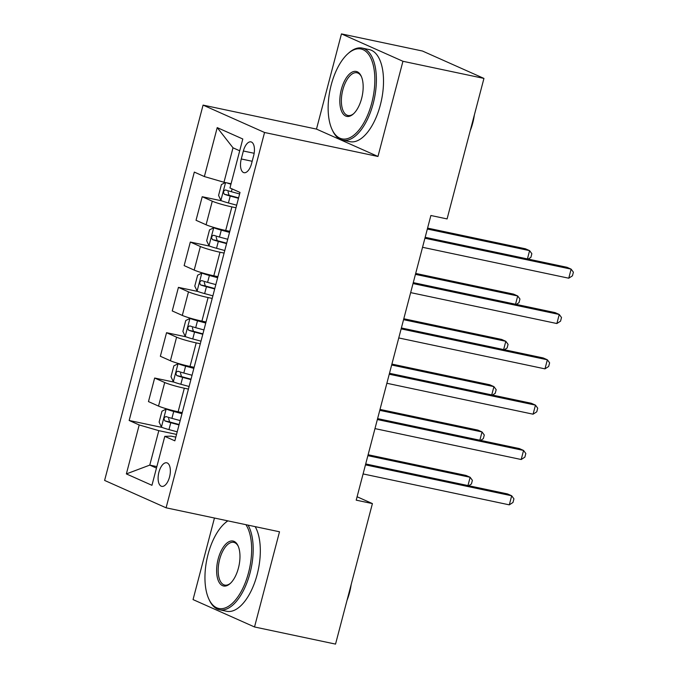 <?xml version="1.0" encoding="UTF-8"?>
<svg xmlns="http://www.w3.org/2000/svg" width="678" height="678" viewBox="0 0 678 678"><rect width="100%" height="100%" fill="white"/><g stroke="black" fill="none" stroke-linecap="round" stroke-linejoin="round"><path stroke-width="1.02" d="M169.551 476.948A12.043 5.721 -78.1 0 0 166.72 462.794A12.043 5.721 -78.1 0 0 158.915 472.21A12.043 5.721 -78.1 0 0 161.737 486.363A12.043 5.721 -78.1 0 0 169.551 476.948M214.451 518.026L193.052 599.589L254.53 626.972L335.542 644.1L372.408 503.585L357.094 496.762M203.069 105.107L104.607 480.422L166.093 507.805L264.556 132.49L203.069 105.107L316.482 129.091L377.968 156.465L402.944 61.283L341.458 33.9L316.482 129.091M341.458 33.9L422.47 51.028L483.948 78.411L402.944 61.283M483.948 78.411L447.09 218.926L430.886 215.502L356.204 500.161L372.408 503.585M243.368 150.999L241.275 158.974A11.67 5.543 -78.1 0 0 244.012 172.687A11.67 5.543 -78.1 0 0 251.572 163.567L253.665 155.584A11.67 5.543 -78.1 0 0 250.928 141.88A11.67 5.543 -78.1 0 0 243.368 150.999L254.157 153.279M239.707 150.796L233.012 147.812L223.977 182.263L204.366 176.56L194.315 172.085L129.151 420.479L162.22 427.471M204.366 176.56L217.214 127.608L242.8 138.998L229.961 187.959L240.012 192.433L174.848 440.827L164.796 436.352L151.948 485.304L126.362 473.914L139.202 424.953L129.151 420.479M254.53 626.972L279.506 531.781L166.093 507.805M377.968 156.465L264.556 132.49M164.796 436.352L171.11 436.132L175.814 437.132M156.855 466.608L149.77 465.108L156.465 468.091M231.062 183.755L223.977 182.263M235.986 207.765L231.876 206.892A15.052 1.339 -165.3 0 1 212.273 201.197L202.214 196.722L221.681 200.832M229.808 231.334L225.698 230.469A15.052 1.339 -165.3 0 1 206.087 224.765L196.035 220.291L202.214 196.722M224.096 253.089L219.986 252.224A15.052 1.339 -165.3 0 1 200.383 246.521L190.323 242.046L209.79 246.165M217.918 276.666L213.807 275.793A15.052 1.339 -165.3 0 1 194.196 270.09L184.145 265.615L190.323 242.046M212.206 298.422L208.095 297.549A15.052 1.339 -165.3 0 1 188.484 291.854L178.433 287.37L197.9 291.489M206.019 321.991L201.908 321.118A15.052 1.339 -165.3 0 1 182.306 315.423L172.254 310.948L178.433 287.37M200.315 343.746L196.205 342.882A15.052 1.339 -165.3 0 1 176.594 337.178L166.542 332.703L186.001 336.813M194.128 367.315L190.018 366.451A15.052 1.339 -165.3 0 1 170.415 360.747L160.355 356.272L166.542 332.703M188.425 389.079L184.314 388.206A15.052 1.339 -165.3 0 1 164.703 382.511L154.652 378.027L174.11 382.146M182.238 412.648L178.128 411.775A15.052 1.339 -165.3 0 1 158.525 406.08L148.465 401.596L154.652 378.027M176.534 434.403L158.813 430.657L149.77 465.108L126.362 473.914M139.202 424.953L158.813 430.657M233.012 147.812L217.214 127.608M424.92 238.224L571.139 269.141L568.757 278.209L422.547 247.292M425.165 237.308L566.986 267.293L571.139 269.141L573.393 272.2L572.444 275.819L568.757 278.209M225.393 182.56L221.426 184.552L218.579 195.425L220.952 200.535A9.975 0.89 14.7 0 0 228.427 202.959L236.664 205.18M226.901 182.882A9.975 0.89 14.7 0 0 230.944 184.196M527.425 258.928L529.594 250.64L525.442 248.792L427.581 228.096M239.614 193.942L231.368 191.713A9.975 0.89 -165.3 0 1 225.545 189.933C223.35 190.696 222.969 192.145 224.401 194.281A9.975 0.89 14.7 0 0 230.232 196.069L238.478 198.29M238.588 197.874L230.732 195.747A5.085 0.449 -165.3 0 1 229.062 195.272L228.071 191.84M528.179 259.089L530.899 257.326L531.849 253.699L529.594 250.64L427.335 229.02M413.029 283.557L559.248 314.473L556.867 323.533L410.656 292.616M413.275 282.633L555.096 312.617L559.248 314.473L561.503 317.524L560.545 321.152L556.867 323.533M401.139 328.881L547.358 359.798L544.976 368.866L398.757 337.949M401.384 327.966L543.205 357.95L547.358 359.798L549.612 362.849L548.655 366.476L544.976 368.866M389.248 374.214L535.467 405.122L533.086 414.19L386.867 383.273M389.486 373.29L531.306 403.274L535.467 405.122L537.713 408.181L536.764 411.809L533.086 414.19M229.639 231.961L221.791 229.834A5.085 0.449 14.7 0 1 218.028 228.622L213.816 227.732L209.536 229.876L206.68 240.758L209.061 245.86A9.975 0.89 14.7 0 0 216.528 248.284L224.774 250.513M213.816 227.732A9.975 0.89 14.7 0 0 221.291 230.156L229.528 232.385M515.534 304.252L517.704 295.972L513.551 294.116L415.69 273.429M227.723 239.266L219.477 237.046A9.975 0.89 -165.3 0 1 213.655 235.258C211.46 236.029 211.078 237.478 212.511 239.614A9.975 0.89 14.7 0 0 218.341 241.393L226.579 243.622M226.689 243.199L218.841 241.08A5.085 0.449 -165.3 0 1 217.172 240.597L216.18 237.164M516.289 304.414L519.009 302.651L519.958 299.023L517.704 295.972L415.445 274.353M217.748 277.285L209.9 275.166A5.085 0.449 14.7 0 1 206.137 273.946L201.925 273.056L197.645 275.2L194.789 286.082L197.162 291.193A9.975 0.89 14.7 0 0 204.637 293.608L212.884 295.837M201.925 273.056A9.975 0.89 14.7 0 0 209.4 275.48L217.638 277.709M503.644 349.585L505.813 341.297L501.661 339.449L403.8 318.753M215.833 284.599L207.587 282.37A9.975 0.89 -165.3 0 1 201.756 280.59C199.569 281.353 199.188 282.802 200.62 284.938A9.975 0.89 14.7 0 0 206.451 286.718L214.689 288.947M214.799 288.531L206.951 286.404A5.085 0.449 -165.3 0 1 205.281 285.921L204.29 282.497M504.39 349.738L507.119 347.975L508.068 344.356L505.813 341.297L403.554 319.677M205.858 322.618L198.01 320.491A5.085 0.449 14.7 0 1 194.247 319.279L190.026 318.389L185.755 320.533L182.899 331.406L185.272 336.517A9.975 0.89 14.7 0 0 192.747 338.941L200.993 341.17M190.026 318.389A9.975 0.89 14.7 0 0 197.501 320.804L205.748 323.033M491.745 394.91L493.923 386.63L489.77 384.773L391.901 364.086M203.942 329.923L195.696 327.694A9.975 0.89 -165.3 0 1 189.865 325.915C187.679 326.677 187.298 328.135 188.73 330.262A9.975 0.89 14.7 0 0 194.552 332.05L202.798 334.279M202.908 333.856L195.061 331.737A5.085 0.449 -165.3 0 1 193.391 331.254L192.399 327.821M492.499 395.071L495.22 393.308L496.177 389.681L493.923 386.63L391.664 365.001M377.358 419.538L523.569 450.455L521.196 459.515L374.976 428.606M377.595 418.614L519.416 448.599L523.569 450.455L525.823 453.506L524.874 457.133L521.196 459.515M193.967 367.942L186.119 365.823A5.085 0.449 14.7 0 1 182.357 364.603L178.136 363.713L173.865 365.857L171.009 376.739L173.382 381.841A9.975 0.89 14.7 0 0 180.857 384.265L189.103 386.494M178.136 363.713A9.975 0.89 14.7 0 0 185.611 366.137L193.857 368.366M479.855 440.242L482.033 431.954L477.88 430.106L380.011 409.41M192.052 375.256L183.806 373.027A9.975 0.89 -165.3 0 1 177.975 371.239C175.788 372.01 175.407 373.459 176.839 375.595A9.975 0.89 14.7 0 0 182.662 377.375L190.908 379.604M191.018 379.18L183.17 377.061A5.085 0.449 -165.3 0 1 181.501 376.578L180.509 373.154M480.609 440.395L483.329 438.632L484.287 435.005L482.033 431.954L379.773 410.334M371.764 102.954A45.918 21.815 -78.1 0 0 370.756 58.003A45.918 21.815 -78.1 0 0 347.967 53.672A45.918 21.815 -78.1 0 0 331.22 84.894A45.918 21.815 -78.1 0 0 331.974 129.303A45.918 21.815 -78.1 0 0 371.764 102.954M347.967 53.672L348.856 52.884A47.045 22.349 101.9 0 1 362.196 48.096A47.045 22.349 101.9 0 1 373.239 103.378A47.045 22.349 101.9 0 1 342.729 140.16A47.045 22.349 101.9 0 1 332.466 130.379L331.974 129.303M361.628 98.437A22.959 10.907 101.9 0 1 353.255 114.048A22.959 10.907 101.9 0 1 341.865 111.887A22.959 10.907 101.9 0 1 341.356 89.411A22.959 10.907 101.9 0 1 361.247 76.233A22.959 10.907 101.9 0 1 361.628 98.437M361.493 76.792A21.832 10.373 -78.1 0 0 356.984 72.775A21.832 10.373 -78.1 0 0 342.831 89.835A21.832 10.373 -78.1 0 0 347.95 115.489A21.832 10.373 -78.1 0 0 353.704 113.641M474.363 114.963A33.875 16.094 101.9 0 1 472.736 123.057A33.875 16.094 101.9 0 1 470.218 130.761M362.196 48.096L369.324 49.604A47.045 22.349 101.9 0 1 380.366 104.887A47.045 22.349 101.9 0 1 349.865 141.668L342.729 140.16M227.918 520.874A45.918 21.815 -78.1 0 0 224.774 523.272A45.918 21.815 -78.1 0 0 208.027 554.494A45.918 21.815 -78.1 0 0 208.782 598.903A45.918 21.815 -78.1 0 0 248.572 572.546A45.918 21.815 -78.1 0 0 245.902 524.679M224.774 523.272L225.655 522.484A47.045 22.349 101.9 0 1 227.706 520.831M248.055 525.136A47.045 22.349 101.9 0 1 250.038 572.978A47.045 22.349 101.9 0 1 219.536 609.759A47.045 22.349 101.9 0 1 209.273 599.979L208.782 598.903M238.436 568.037A22.959 10.907 101.9 0 1 230.062 583.648A22.959 10.907 101.9 0 1 218.663 581.478A22.959 10.907 101.9 0 1 218.163 559.011A22.959 10.907 101.9 0 1 238.054 545.832A22.959 10.907 101.9 0 1 238.436 568.037M238.3 546.392A21.832 10.373 -78.1 0 0 233.783 542.366A21.832 10.373 -78.1 0 0 219.63 559.435A21.832 10.373 -78.1 0 0 224.749 585.089A21.832 10.373 -78.1 0 0 230.503 583.233M351.162 584.555A33.875 16.094 101.9 0 1 349.534 592.657A33.875 16.094 101.9 0 1 347.017 600.352M255.182 526.645A47.045 22.349 101.9 0 1 257.165 574.486A47.045 22.349 101.9 0 1 226.664 611.268L219.536 609.759M365.467 464.862L511.678 495.779L509.305 504.847L363.086 473.93M365.705 463.947L507.525 493.931L511.678 495.779L513.932 498.839L512.983 502.466L509.305 504.847M182.077 413.266L174.229 411.148A5.085 0.449 14.7 0 1 170.458 409.936L166.246 409.037L161.974 411.19L159.118 422.063L161.491 427.174A9.975 0.89 14.7 0 0 168.966 429.598L177.212 431.827M166.246 409.037A9.975 0.89 14.7 0 0 173.721 411.461L181.967 413.69M467.964 485.567L470.142 477.278L465.981 475.431L368.12 454.743M180.162 420.58L171.915 418.351A9.975 0.89 -165.3 0 1 166.085 416.572C163.898 417.334 163.517 418.784 164.94 420.919A9.975 0.89 14.7 0 0 170.771 422.708L179.017 424.937M179.128 424.513L171.28 422.386A5.085 0.449 -165.3 0 1 169.61 421.911L168.619 418.479M468.718 485.728L471.439 483.965L472.388 480.338L470.142 477.278L367.883 455.658M225.698 230.469L231.876 206.892M213.807 275.793L219.986 252.224M201.908 321.118L208.095 297.549M190.018 366.451L196.205 342.882M178.128 411.775L184.314 388.206M206.087 224.765L212.273 201.197M194.196 270.09L200.383 246.521M182.306 315.423L188.484 291.854M170.415 360.747L176.594 337.178M158.525 406.08L164.703 382.511M252.174 161.279L241.275 158.974M225.562 182.594L220.884 200.408M230.232 196.069L228.427 202.959M232.105 188.916L231.368 191.713M229.062 195.272L224.401 194.281M213.706 227.783L208.994 245.733M218.341 241.393L216.528 248.284M221.291 230.156L219.477 237.046M217.172 240.597L212.511 239.614M201.815 273.115L197.103 291.057M206.451 286.718L204.637 293.608M209.4 275.48L207.587 282.37M205.281 285.921L200.62 284.938M189.925 318.44L185.213 336.39M194.552 332.05L192.747 338.941M197.501 320.804L195.696 327.694M193.391 331.254L188.73 330.262M178.034 363.764L173.322 381.714M182.662 377.375L180.857 384.265M185.611 366.137L183.806 373.027M181.501 376.578L176.839 375.595M166.135 409.097L161.432 427.047M170.771 422.708L168.966 429.598M173.721 411.461L171.915 418.351M169.61 421.911L164.94 420.919"/></g></svg>

